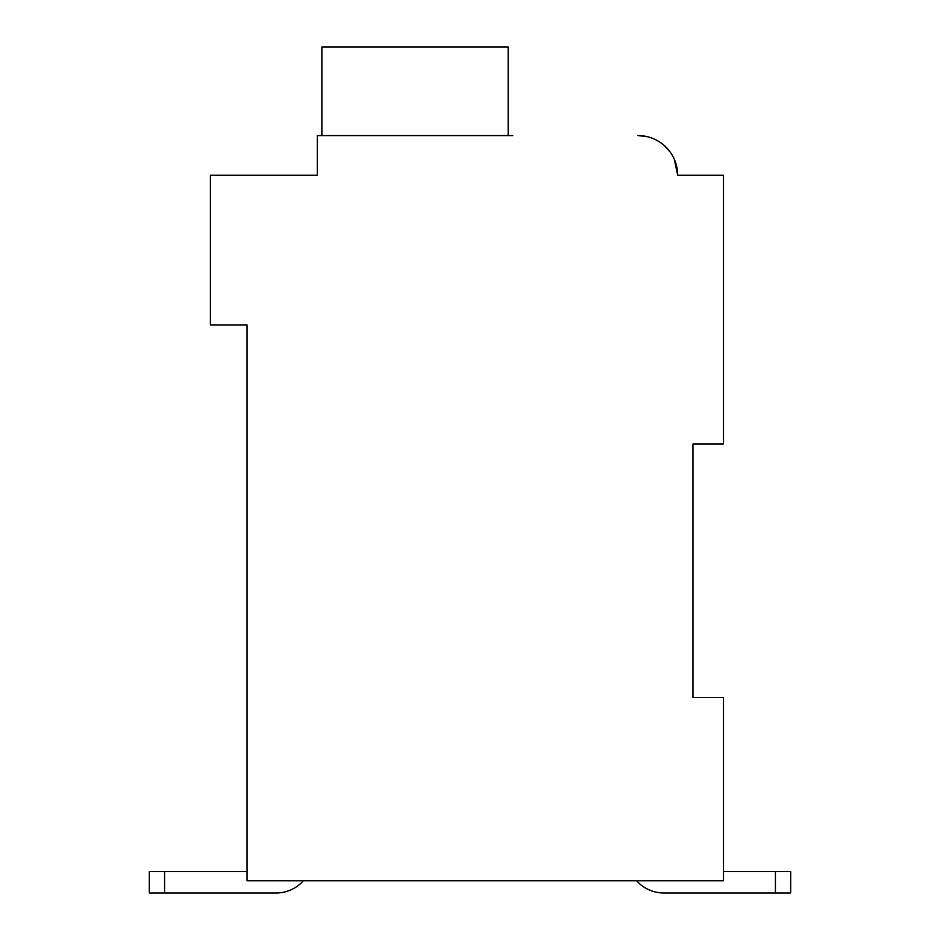 <?xml version="1.0" encoding="UTF-8"?>
<svg xmlns="http://www.w3.org/2000/svg" width="940" height="940" viewBox="0 0 940 940"><rect width="100%" height="100%" fill="white"/><g stroke="black" fill="none" stroke-linecap="round" stroke-linejoin="round"><path stroke-width="1.41" d="M240.934 175.275L317.297 175.275L210.395 175.275L210.395 324.923L247.044 324.923L247.044 880.78L723.495 880.78L723.495 697.539L692.956 697.539L692.956 444.044L692.956 697.539L692.956 444.044L692.956 697.539L692.956 444.044L692.956 697.539L692.956 444.044L692.956 697.539L692.956 444.044L723.495 444.044L723.495 175.275L677.681 175.275A39.703 39.703 0 0 0 637.978 135.571L647.39 136.7M775.418 893L663.934 893L775.418 893L663.934 893L775.418 893L663.934 893L775.418 893L775.418 871.627L790.681 871.627L790.681 893L663.934 893A36.648 36.648 0 0 1 636.627 880.78M656.296 140.048L658.74 141.435M663.934 145.23L669.938 151.716M674.297 159.236L677.681 175.275L674.297 159.236L677.681 175.275L674.297 159.236L677.681 175.275L674.297 159.236L677.681 175.275L674.297 159.236L677.681 175.275L686.846 175.275M512.758 135.571L317.297 135.571L317.297 175.275L317.297 153.89M508.176 135.571L508.176 47L321.88 47L321.88 135.571M247.044 871.627L149.319 871.627L149.319 893L164.582 893L164.582 871.627M164.582 893L276.066 893A36.648 36.648 0 0 0 303.373 880.78M775.418 871.627L723.495 871.627M790.681 893L790.681 871.627L790.681 893"/></g></svg>

